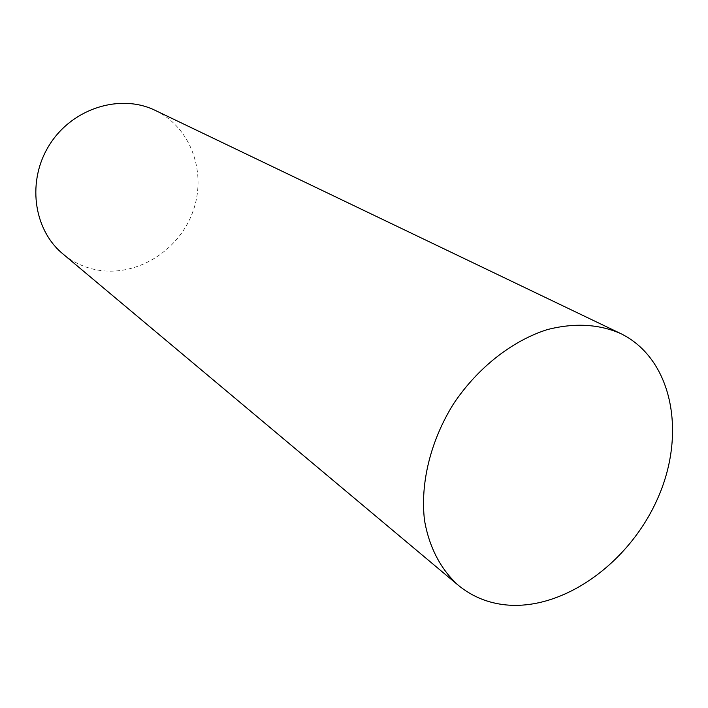 <?xml version="1.0" encoding="UTF-8"?>
<svg xmlns="http://www.w3.org/2000/svg" width="708" height="708" viewBox="0 0 708 708"><rect width="100%" height="100%" fill="white"/><g stroke="black" fill="none" stroke-linecap="round" stroke-linejoin="round"><path stroke-width="0.53" stroke-dasharray="3.54 2.66" d="M155.3 110.43C191.638 127.803 207.417 174.071 192.39 212.966C177.735 252.004 135.016 277.695 95.828 269.713C83.553 267.199 72.57 261.925 62.879 253.898"/><path stroke-width="1.06" d="M458.147 585.162L62.879 253.898C33.09 229.41 26.594 180.044 49.976 144.087C73.048 107.926 120.687 93.429 155.3 110.43L620.341 333.388C671.972 358.31 686.61 431.977 658.378 496.839C630.598 561.895 564.338 610.455 506.193 604.933C487.98 603.128 471.962 596.534 458.147 585.162C440.819 569.489 429.039 547.063 424.481 520.097C420.154 483.263 430.57 440.73 453.43 403.994C477.431 367.983 511.857 340.92 547.178 329.636C574.064 322.733 598.455 323.981 620.341 333.388"/></g></svg>
